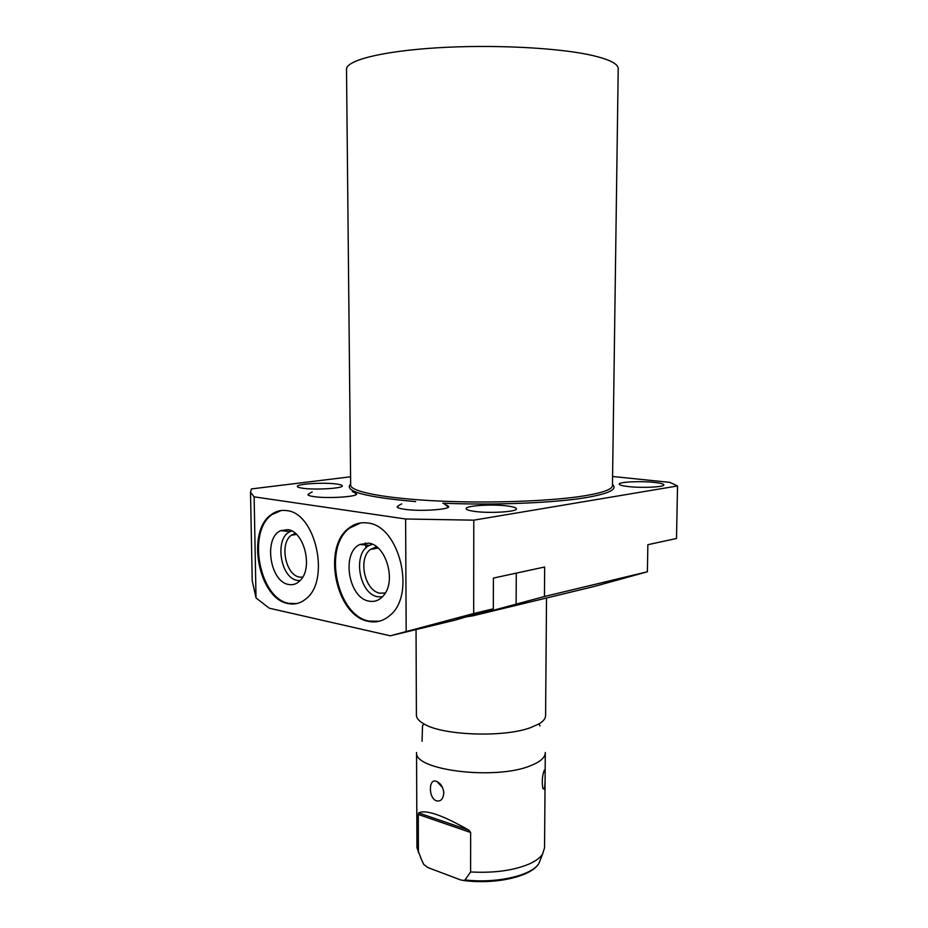 <?xml version="1.0" encoding="UTF-8"?>
<svg xmlns="http://www.w3.org/2000/svg" width="928" height="928" viewBox="0 0 928 928"><rect width="100%" height="100%" fill="white"/><g stroke="black" fill="none" stroke-linecap="round" stroke-linejoin="round"><path stroke-width="1.39" d="M300.092 580.626L297.343 580.418C280.186 578.074 274.294 537.95 290.174 531.605L291.775 530.978M302.679 577.204L299.558 577.077C285.522 575.209 279.293 543.379 291.322 535.247L295.324 533.345M365.98 547.914L365.4 542.95M354.763 492.756L356.549 493.905C358.127 496.758 327.665 498.765 313.966 496.631C310.091 496.074 308.073 495.401 307.899 494.612L309.476 493.383M647.396 571.764L544.446 596.507L544.666 566.996L493.418 578.074L493.325 608.803L455.625 620.008C459.256 618.21 464.858 616.865 472.41 615.937L594.419 586.415L647.396 571.764L647.86 544.69L676.5 538.495L677.533 485.959L473.79 520.167L405.617 518.996L254.133 496.84L250.514 492.211L251.453 488.917L350.587 476.783M612.596 476.482L669.877 482.374L677.533 485.959M654.263 482.398C640.413 480.855 618.35 481.945 619.185 484.172C619.44 485.1 622.502 485.901 628.384 486.574C642.234 488.186 664.854 487.049 663.845 484.834C663.543 483.871 660.342 483.059 654.263 482.398M507.697 506.015C492.606 503.904 465.021 505.644 466.158 508.706C466.39 509.75 469.15 510.644 474.417 511.374C489.485 513.602 517.824 511.78 516.409 508.753C516.13 507.662 513.219 506.746 507.697 506.015M336.435 484.01C323.837 482.212 296.16 483.929 297.331 486.492C297.494 487.188 299.326 487.768 302.83 488.256C315.392 490.135 343.696 488.348 342.258 485.82C342.072 485.1 340.135 484.497 336.435 484.01M446.658 505.064L448.734 506.456C450.3 509.6 419.804 511.641 404.678 509.31C399.852 508.614 397.323 507.767 397.114 506.781L398.959 505.331M493.325 608.803L473.686 613.524L473.79 520.167M473.686 613.524L390.305 635.808L455.625 620.008M472.41 615.937L544.446 596.507M390.305 635.808L269.271 608.2L256.024 597.934L254.133 496.84M406.174 631.353L405.617 518.996M288.051 603.536C294.431 604.894 300.289 603.409 305.625 599.105C330.786 581.114 315.856 512.558 286.578 510.609C280.987 509.82 275.86 511.166 271.22 514.657C245.885 531.663 258.483 598.792 288.051 603.536M368.346 621.319C376.234 622.978 383.38 621.052 389.783 615.542C416.44 594.929 399.423 525.26 367.511 522.986C360.598 522.023 354.357 523.763 348.766 528.206C321.819 547.601 336.029 615.983 368.346 621.319M252.126 576.74L252.196 580.557L256.024 597.934M422.078 741.298L422.507 725.986L423.806 723.875C442.378 735.475 503.591 737.748 530.526 727.656L539.029 723.875C543.506 721.172 545.687 718.353 545.594 715.395L546.511 598.003M423.806 723.875C419.062 721.172 416.591 718.353 416.405 715.395L416.405 714.804M545.293 752.504C545.362 757.468 540.351 761.9 530.282 765.82C495.297 780.378 413.795 770.217 416.556 752.504L416.95 847.798L421.718 860.152L423.771 864.49L427.854 867.552L460.659 879.941L463.582 880.51L465.009 879.918L470.6 871.96C494.276 873.213 513.95 870.499 529.644 863.794C535.874 860.929 540.177 857.716 542.567 854.143L544.55 847.798L545.293 753.084M544.191 789.102L542.857 788.533C541.766 781.55 542.265 775.402 544.342 770.078L544.864 769.741C545.27 770.623 545.362 786.689 544.191 789.102M416.95 847.02L416.95 847.798M470.6 871.96L470.635 832.486L418.273 814.459L418.644 812.94L468.907 830.189L470.635 832.486M418.424 852.646L418.273 814.459M468.907 830.189C442.47 815.086 425.708 809.332 418.644 812.94M436.52 800.852C428.191 798.289 428.504 777.664 436.473 781.399L437.053 781.608C440.951 783.615 443.201 787.396 443.804 792.964C443.178 799.054 440.754 801.688 436.52 800.852M281.265 510.504L272.101 514.53C246.767 531.524 259.353 598.63 288.921 603.362L296.844 603.548M288.631 584.466C269.851 581.821 263.378 537.66 280.732 530.642L287.761 529.633C303.758 531.048 313.154 566.88 300.811 579.838C297.331 583.793 293.271 585.336 288.631 584.466M360.725 522.916L349.647 528.067C322.7 547.45 336.899 615.798 369.228 621.122L379.262 621.226M369.054 601.135C348.406 598.142 341.098 552.682 359.925 544.458L368.567 543.124C385.897 544.759 396.511 580.673 383.809 595.219C379.714 600.23 374.796 602.202 369.054 601.135M382.359 596.866L377.8 596.75C358.939 594.106 352.292 552.798 369.506 545.362L372.43 544.284M378.114 548.054L370.458 549.399C357.674 558.691 364.727 591.078 380.039 593.201L385.317 593.015M370.458 549.399L376.571 546.766M346.515 69.739L346.504 68.997C346.898 60.25 382.255 51.202 436.81 47.827C491.248 44.416 556 47.583 589.918 54.914C609.209 59.195 618.64 63.881 618.21 68.997L612.468 485.321C612.758 489.114 603.571 492.582 584.942 495.749C552.183 501.166 490.042 503.498 437.761 500.981C385.364 498.498 351.213 491.805 350.668 485.321L346.504 68.997M442.795 503.185C494.45 505.424 554.758 502.941 586.264 497.582C609.209 493.545 617.944 489.195 612.48 484.497M350.656 483.987C343.476 491.248 365.145 497.118 415.663 501.619M516.119 604.395L516.281 573.133M540.722 858.841L538.901 863.458C531.86 875.533 496.48 883.734 465.009 879.918M423.702 864.351L420.697 857.89M296.508 534.424L291.322 535.247M252.207 580.557L250.514 492.211M416.405 715.395L416.046 629.578M539.029 723.875L539.934 725.986M544.249 770.286L544.864 769.741M463.582 880.51C495.065 884.697 531.199 876.832 538.901 863.458L542.567 854.143M423.771 864.49L421.718 860.152M442.586 787.663L437.053 781.608M443.665 791.364L443.804 792.964M272.101 514.53L271.22 514.657M290.174 531.605L280.732 530.642M349.647 528.067L348.766 528.206M369.506 545.362L359.925 544.458M444.21 503.823L448.421 507.094M397.393 507.268C397.323 506.444 398.785 505.319 401.778 503.881M352.327 491.538C354.937 492.675 356.248 493.661 356.248 494.473M308.177 495.053C308.015 494.38 309.36 493.336 312.226 491.933"/></g></svg>
